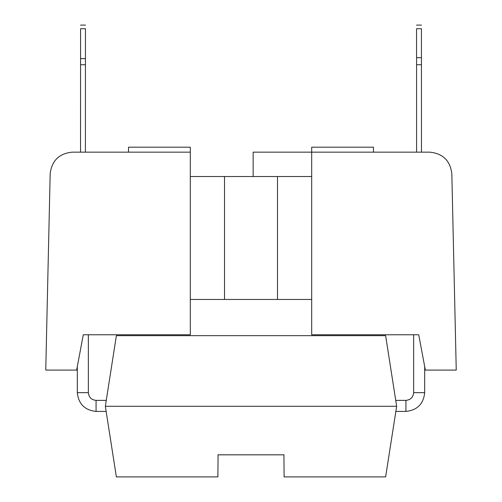 <?xml version="1.0" encoding="UTF-8"?>
<svg xmlns="http://www.w3.org/2000/svg" width="502" height="502" viewBox="0 0 502 502"><rect width="100%" height="100%" fill="white"/><g stroke="black" fill="none" stroke-linecap="round" stroke-linejoin="round"><path stroke-width="0.75" d="M311.692 334.771L311.692 147.186L373.482 147.186L373.482 152.15L429.768 152.15C442.852 153.48 450.206 160.671 451.831 173.723L456.243 370.087L425.345 370.087L418.724 334.771L311.692 334.771L413.648 334.771L413.648 392.652C413.159 397.314 410.586 399.887 405.923 400.376L395.733 400.376M373.482 152.15L253.146 152.15L253.146 176.535L277.48 176.535L190.308 176.535M429.768 152.15C442.852 153.48 450.206 160.671 451.831 173.723M416.597 152.15L416.572 57.705L421.429 57.699L421.454 152.15M421.429 57.699L421.416 28.727C421.416 24.014 421.416 24.014 421.416 28.727L416.56 28.727C416.56 24.021 416.56 24.021 416.56 28.727L416.572 57.705M190.308 299.462L224.519 299.462L224.519 176.535M224.519 299.462L311.692 299.462M311.692 176.535L277.48 176.535L277.48 299.462M128.518 152.15L72.232 152.15C59.148 153.48 51.794 160.671 50.169 173.723L45.757 370.087L76.655 370.087L83.276 334.771L190.308 334.771L190.308 147.186L128.518 147.186L128.518 152.15L190.308 152.15M77.314 366.554L77.314 392.652L88.352 392.652L88.352 334.771L190.308 334.771M50.169 173.723C51.794 160.671 59.148 153.48 72.232 152.15M85.403 152.15L85.428 64.739L80.571 64.739L80.546 152.15M85.428 64.739L85.44 28.727C85.44 24.021 85.44 24.021 85.44 28.727L80.584 28.727C80.584 24.014 80.584 24.014 80.584 28.727L80.571 64.739M85.428 58.615L80.571 58.615M284.107 476.9L385.624 476.9L396.655 406.281L385.624 335.656L116.376 335.656L105.345 406.281L116.376 476.9L217.893 476.9L218.075 454.831L283.925 454.831L284.107 476.9M396.655 406.281L105.345 406.281M395.852 411.414L405.923 411.414C417.237 410.222 423.493 403.966 424.686 392.652L424.686 366.554M88.352 392.652C88.841 397.314 91.414 399.887 96.07 400.376L106.267 400.376M96.07 400.376L96.07 411.414C84.763 410.222 78.507 403.966 77.314 392.652C78.507 403.966 84.763 410.222 96.07 411.414L106.148 411.414M284.107 454.831L217.893 454.831M405.923 400.376L405.923 411.414C417.237 410.222 423.493 403.966 424.686 392.652L413.648 392.652M416.572 64.739L421.429 64.739M421.416 25.1L416.56 25.1L421.416 25.1M80.584 25.1L85.44 25.1L80.584 25.1"/></g></svg>
